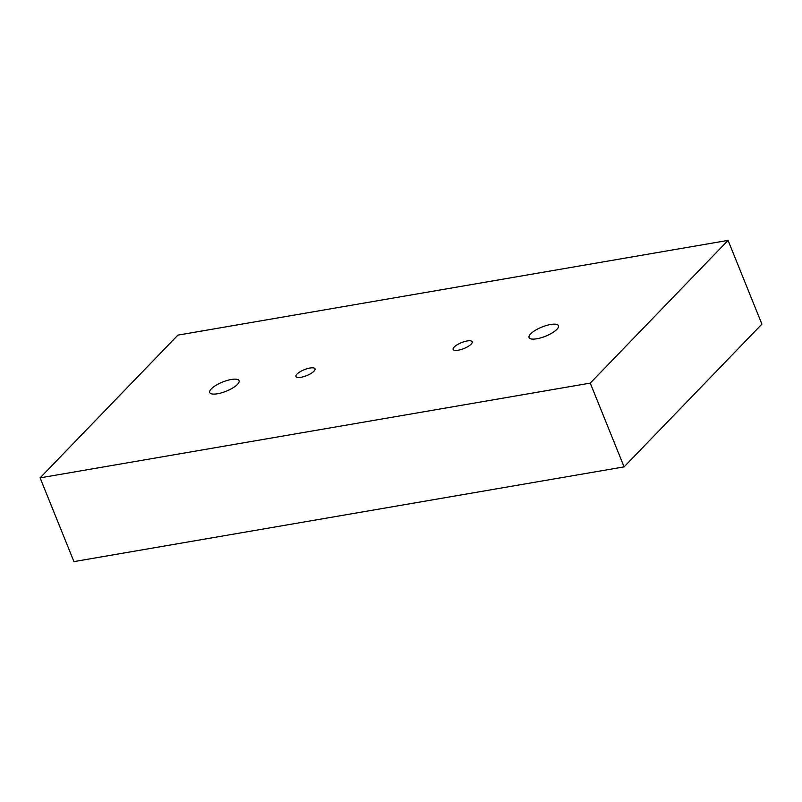 <?xml version="1.0" encoding="UTF-8"?>
<svg xmlns="http://www.w3.org/2000/svg" width="802" height="802" viewBox="0 0 802 802"><rect width="100%" height="100%" fill="white"/><g stroke="black" fill="none" stroke-linecap="round" stroke-linejoin="round"><path stroke-width="1.2" d="M177.904 335.126L728.066 240.389L590.252 383.115L40.1 477.862L177.904 335.126M590.252 383.115L624.096 466.874L761.9 324.138L728.066 240.389M624.096 466.874L73.934 561.611L40.1 477.862M217.512 393.762A15.839 4.922 158 0 1 209.723 392.559A15.839 4.922 158 0 1 222.565 382.063A15.839 4.922 158 0 1 239.086 380.689A15.839 4.922 158 0 1 232.831 387.927A15.839 4.922 158 0 1 217.512 393.762M536.869 338.765A15.839 4.922 158 0 1 529.069 337.562A15.839 4.922 158 0 1 541.911 327.066A15.839 4.922 158 0 1 558.443 325.692A15.839 4.922 158 0 1 552.187 332.93A15.839 4.922 158 0 1 536.869 338.765M458.203 350.213A10.266 3.188 158 0 1 453.15 349.431A10.266 3.188 158 0 1 461.481 342.634A10.266 3.188 158 0 1 472.198 341.742A10.266 3.188 158 0 1 468.137 346.434A10.266 3.188 158 0 1 458.203 350.213M301.021 377.291A10.266 3.188 158 0 1 295.968 376.509A10.266 3.188 158 0 1 304.289 369.702A10.266 3.188 158 0 1 315.006 368.81A10.266 3.188 158 0 1 310.955 373.501A10.266 3.188 158 0 1 301.021 377.291"/></g></svg>

